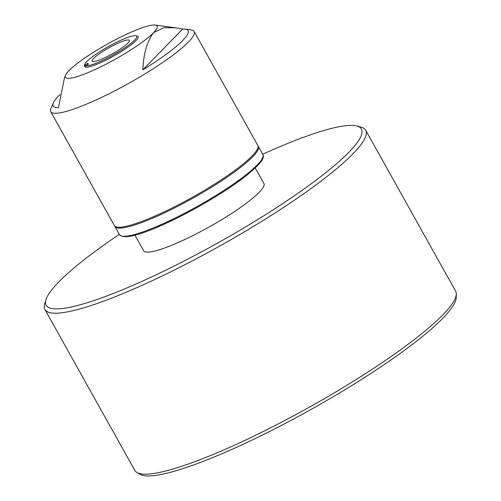 <?xml version="1.0" encoding="UTF-8"?>
<svg xmlns="http://www.w3.org/2000/svg" width="501" height="501" viewBox="0 0 501 501"><rect width="100%" height="100%" fill="white"/><g stroke="black" fill="none" stroke-linecap="round" stroke-linejoin="round"><path stroke-width="0.75" d="M153.463 32.803A52.499 8.542 -29.2 0 0 153.463 32.797A52.499 8.542 -29.2 0 0 155.197 25.05A52.499 8.542 -29.2 0 0 129.696 32.797A52.499 8.542 -29.2 0 0 69.119 70.522A52.499 8.542 -29.2 0 0 65.625 75.112A52.499 8.542 -29.2 0 0 92.885 70.522A52.499 8.542 -29.2 0 0 153.463 32.803L153.463 32.797C147.056 41.483 143.524 53.826 142.866 69.827A77.304 12.575 -29.2 0 0 185.238 29.114A77.304 12.575 -29.2 0 0 182.658 29.052L175.857 27.843L163.652 27.712L153.463 32.797M60.07 94.507A77.304 12.575 -29.2 0 0 53.344 102.83L50.939 108.254A82.158 13.364 -29.2 0 0 50.695 111.635A82.158 13.364 -29.2 0 0 93.606 101.07A82.158 13.364 -29.2 0 0 194.125 31.475A82.158 13.364 -29.2 0 0 191.119 29.91L185.238 29.114M194.125 31.475L257.808 145.415A82.158 13.364 150.8 0 1 157.283 215.017A82.158 13.364 150.8 0 1 114.372 225.575L50.695 111.635M134.951 235.169L143.655 250.744A68.875 11.204 -29.2 0 0 223.452 218.611A68.875 11.204 -29.2 0 0 263.902 183.541L255.197 167.967M87.612 63.427L88.52 64.141L85.721 65.744A29.659 4.828 -29.2 0 0 114.886 53.983A29.659 4.828 -29.2 0 0 135.934 35.79A29.659 4.828 -29.2 0 0 106.688 47.526A29.659 4.828 -29.2 0 0 84.863 64.335A29.659 4.828 -29.2 0 0 84.819 65.03L87.612 63.427L88.132 64.36M86.886 65.074L84.406 66.458A30.711 4.997 150.8 0 1 84.45 65.719L84.863 64.335M84.406 66.458L84.819 65.03M135.934 35.79L137.33 36.16A30.711 4.997 150.8 0 1 115.531 54.997A30.711 4.997 150.8 0 1 85.314 67.172L85.721 65.744M456.305 294.074L456.223 297.65A181.919 29.597 150.8 0 1 342.177 391.4A181.919 29.597 150.8 0 1 140.067 474.341L136.98 472.537A183.735 29.891 -29.2 0 0 341.112 388.77A183.735 29.891 -29.2 0 0 456.305 294.074A183.735 29.891 -29.2 0 0 455.641 291.187L365.686 130.222A183.735 29.891 150.8 0 1 251.151 227.805A183.735 29.891 150.8 0 1 44.908 309.499A183.735 29.891 150.8 0 1 44.695 303.969L45.935 299.811A180.585 29.384 -29.2 0 0 248.853 224.955A180.585 29.384 -29.2 0 0 356.894 126.02A180.585 29.384 -29.2 0 0 262.731 154.227M44.908 309.499L134.863 470.464A183.735 29.891 -29.2 0 0 136.98 472.537M119.294 234.387A180.585 29.384 -29.2 0 0 45.935 299.811M115.95 51.766A21.311 3.469 -29.2 0 0 129.39 40.356A21.311 3.469 -29.2 0 0 105.617 49.743A21.311 3.469 -29.2 0 0 92.178 61.153A21.311 3.469 -29.2 0 0 115.95 51.766M356.894 126.02L361.083 127.141A183.735 29.891 150.8 0 1 365.686 130.222M53.344 102.83A77.304 12.575 -29.2 0 0 58.523 107.546L64.497 77.642L65.625 75.112M182.658 29.052L142.866 69.827M156.331 226.671A82.158 13.364 -29.2 0 0 230.516 186.059A82.158 13.364 -29.2 0 0 262.862 154.458L263.282 155.98C264.027 159.305 258.278 165.925 246.029 175.826C225.112 192.541 185.796 215.28 157.182 227.229C135.802 236.434 123.221 238.902 119.426 234.618A82.158 13.364 -29.2 0 0 156.331 226.671M262.693 157.652A81.106 13.195 150.8 0 1 157.276 227.166M262.862 154.458L258.309 146.317A82.158 13.364 150.8 0 1 225.964 177.924A82.158 13.364 150.8 0 1 151.778 218.536A82.158 13.364 150.8 0 1 114.879 226.477L119.426 234.618M258.309 146.317L257.99 145.847M155.197 25.05L175.857 27.843M114.648 225.957L114.879 226.477"/></g></svg>
